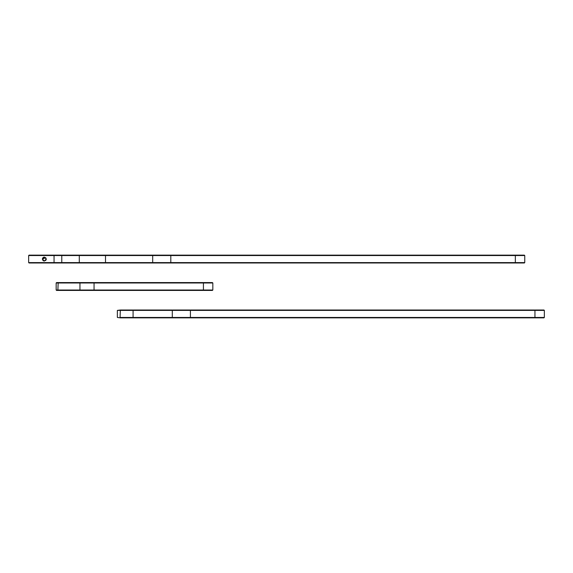 <?xml version="1.0" encoding="UTF-8"?>
<svg xmlns="http://www.w3.org/2000/svg" width="573" height="573" viewBox="0 0 573 573"><rect width="100%" height="100%" fill="white"/><g stroke="black" fill="none" stroke-linecap="round" stroke-linejoin="round"><path stroke-width="0.86" d="M56.161 282.976L212.827 282.976L212.44 282.582L56.548 282.582L56.161 282.976L56.161 290.024L57.866 290.024L58.188 282.582M56.161 290.024L56.548 290.418L212.44 290.418L212.827 290.024L57.866 290.024L58.188 290.418M28.65 255.544L524.753 255.544L524.753 262.599L28.65 262.599L28.65 255.544L29.044 255.15L61.777 255.15L61.777 262.986L524.367 262.986L524.753 262.599M524.753 255.544L524.367 255.15L61.777 255.15M45.776 257.75L46.134 259.82L44.322 261.03L42.366 259.068L44.114 257.119M42.366 258.946L43.584 260.887L44.322 261.03C46.85 259.719 46.85 258.416 44.322 257.112L42.918 257.7M43.569 257.263L42.509 258.33M28.65 262.599L29.044 262.986L61.777 262.986M45.711 257.685L42.366 259.068L42.968 260.486M42.939 260.457L44.329 261.03L46.284 259.068L44.322 257.112M46.27 259.318L45.682 260.479M120.337 310.014L117.358 310.401L544.35 310.401L544.35 317.456L120.065 317.456L120.337 310.014L133.079 310.014L133.079 317.85L543.956 317.85L544.35 317.456M544.35 310.401L543.956 310.014L133.079 310.014M117.358 317.456L120.337 317.85L117.358 317.456L117.358 310.401M120.337 317.85L133.079 317.85M79.948 290.418L79.948 282.582M94.058 290.418L94.058 282.582M203.422 290.418L203.422 282.582M54.048 262.986L54.048 255.15M515.349 255.15L515.349 262.986M170.811 255.15L170.811 262.986M152.697 255.15L152.697 262.986M105.511 255.15L105.511 262.986M79.289 255.15L79.289 262.986M534.946 310.014L534.946 317.85M190.408 310.014L190.408 317.85M172.294 310.014L172.294 317.85M212.827 290.024L212.827 282.976"/></g></svg>
